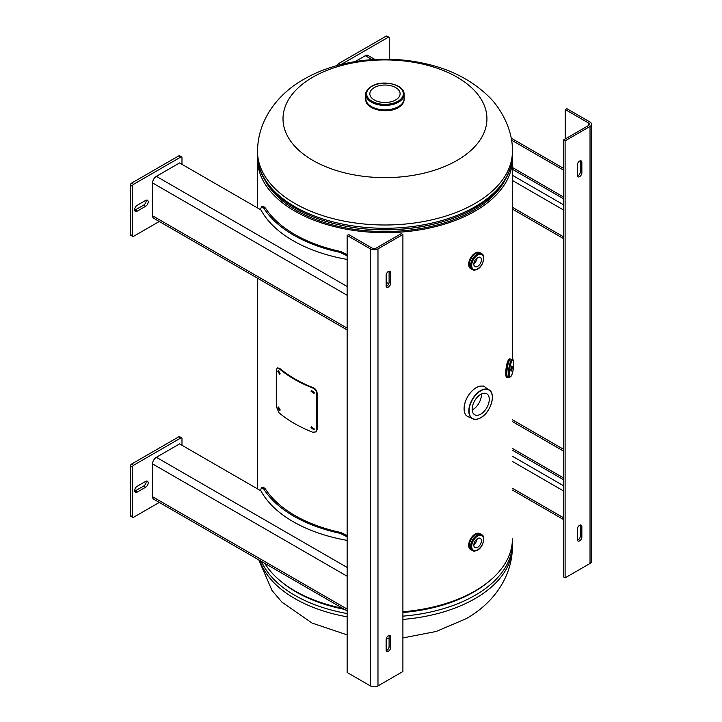 <?xml version="1.0" encoding="UTF-8"?>
<svg xmlns="http://www.w3.org/2000/svg" width="722" height="722" viewBox="0 0 722 722"><rect width="100%" height="100%" fill="white"/><g stroke="black" fill="none" stroke-linecap="round" stroke-linejoin="round"><path stroke-width="1.08" d="M264.378 179.11A125.475 72.444 0 0 0 296.246 210.319A125.475 72.444 0 0 0 505.562 179.11M257.583 156.918A127.442 73.581 0 0 0 257.528 159.093A127.442 73.581 0 0 0 294.856 211.122A127.442 73.581 0 0 0 433.742 227.069A127.442 73.581 0 0 0 512.412 159.093L512.412 359.457L512.412 159.093A127.442 73.581 0 0 0 512.358 156.918M264.766 563.331A127.442 73.581 0 0 0 294.856 590.921A127.442 73.581 0 0 0 342.643 608.294M402.903 611.742A127.442 73.581 0 0 0 512.412 538.901L512.412 538.892M312.879 160.401A101.955 58.861 180 0 1 312.879 77.155A101.955 58.861 180 0 1 457.062 77.155A101.955 58.861 180 0 1 457.062 160.401A101.955 58.861 180 0 1 312.879 160.401M395.674 99.943A15.135 8.736 0 0 0 400.105 93.77A15.135 8.736 0 0 0 390.764 85.692A15.135 8.736 0 0 0 374.267 87.588A15.135 8.736 0 0 0 369.835 93.77A15.135 8.736 0 0 0 379.176 101.838A15.135 8.736 0 0 0 395.674 99.943M404.085 98.679A19.115 11.038 180 0 1 398.49 106.612A19.115 11.038 180 0 1 377.552 108.977A19.115 11.038 180 0 1 365.855 98.679M472.179 409.952A12.103 6.994 120 0 0 472.829 409.609A12.103 6.994 120 0 0 481.366 394.041M480.717 394.392A12.103 6.994 -60 0 1 486.772 393.788A12.103 6.994 -60 0 1 488.623 403.49A12.103 6.994 -60 0 1 480.717 414.157A12.103 6.994 -60 0 1 474.661 414.762A12.103 6.994 -60 0 1 472.811 405.06A12.103 6.994 -60 0 1 480.717 394.392M477.621 547.33A5.352 3.087 120 0 0 481.114 542.61A5.352 3.087 120 0 0 480.292 538.323A5.352 3.087 120 0 0 477.621 538.585A5.352 3.087 120 0 0 474.119 543.305A5.352 3.087 120 0 0 474.941 547.592A5.352 3.087 120 0 0 477.621 547.33M473.867 544.587A5.352 3.087 120 0 0 477.143 538.892M477.621 266.382A5.352 3.087 120 0 0 481.114 261.662A5.352 3.087 120 0 0 480.292 257.375A5.352 3.087 120 0 0 477.621 257.637A5.352 3.087 120 0 0 474.119 262.357A5.352 3.087 120 0 0 474.941 266.644A5.352 3.087 120 0 0 477.621 266.382M473.867 263.629A5.352 3.087 120 0 0 477.143 257.944M511.528 370.684A2.581 0.541 98.8 0 0 512.16 367.859A2.581 0.541 98.8 0 0 511.925 366.027A2.581 0.541 98.8 0 0 511.528 366.469A2.581 0.541 98.8 0 0 510.896 369.285A2.581 0.541 98.8 0 0 511.131 371.126A2.581 0.541 98.8 0 0 511.528 370.684M260.38 209.588L261.653 206.411L263.963 208.405A129.058 74.51 0 0 0 293.71 235.192A129.058 74.51 0 0 0 340.107 252.366L340.667 251.491L347.138 254.541M261.653 206.411L263.214 206.131L265.479 208.08A127.442 73.581 0 0 0 294.856 234.533A127.442 73.581 0 0 0 340.667 251.491M340.107 252.366L347.138 255.823M278.611 370.567L279.974 374.023M280.1 373.364L278.25 370.548L277.853 371.46L279.694 374.267L280.1 373.364M278.611 406.982L279.974 410.439M280.1 409.78L278.25 406.973L277.853 407.876L279.694 410.692L280.1 409.78M311.615 390.223L311.444 390.882L314.142 393.192M314.305 392.542L311.353 390.376L311.002 391.243L313.962 393.4L314.305 392.542M311.615 426.639L311.444 427.298L314.142 429.608M314.305 428.967L311.353 426.792L311.002 427.659L313.962 429.825L314.305 428.967M278.927 368.482A128.209 74.023 0 0 0 312.707 388.021C315.135 389.176 316.471 390.981 316.714 393.445L316.714 429.861L315.893 431.918L312.707 432.243A128.209 74.023 180 0 1 278.927 412.704L276.3 406.486L276.3 370.061L277.221 367.913L279.558 368.229A127.442 73.581 0 0 0 313.131 387.66C315.55 388.806 316.877 390.611 317.12 393.066L317.12 429.491L316.083 431.729M277.221 367.913L279.558 368.229M402.903 234.479L401.351 233.585L376.424 247.971A3.186 1.841 0 0 1 371.92 247.971L348.69 234.56L347.138 235.453L370.368 248.864A5.379 3.105 0 0 0 377.976 248.864L377.976 685.9L402.903 671.514L402.903 234.479L377.976 248.864M386.225 650.63A3.186 1.841 120 0 0 389.095 646.47L389.095 636.064A3.186 1.841 120 0 0 389.014 635.405M386.225 286.435A3.186 1.841 120 0 0 389.095 282.275L389.095 271.869A3.186 1.841 120 0 0 389.014 271.21M386.144 639.566L386.144 649.971A3.186 1.841 120 0 0 386.802 651.424A3.186 1.841 120 0 0 389.257 650.576A3.186 1.841 120 0 0 390.647 647.363L390.647 636.966A3.186 1.841 120 0 0 389.988 635.504A3.186 1.841 120 0 0 387.533 636.353A3.186 1.841 120 0 0 386.144 639.566M386.144 275.371L386.144 285.777A3.186 1.841 120 0 0 386.802 287.23A3.186 1.841 120 0 0 389.257 286.381A3.186 1.841 120 0 0 390.647 283.168L390.647 272.763A3.186 1.841 120 0 0 389.988 271.31A3.186 1.841 120 0 0 387.533 272.158A3.186 1.841 120 0 0 386.144 275.371M377.976 685.9A5.379 3.105 180 0 1 370.368 685.9L347.138 672.489L347.138 235.453M347.138 259.676L346.515 259.315A129.861 74.971 180 0 1 293.15 240.724A129.861 74.971 180 0 1 260.94 209.912L179.588 162.937L156.358 176.349A5.379 3.105 -60 0 0 152.55 182.937L152.55 215.779L347.138 328.122M386.144 282.194L388.806 283.728M347.138 329.945L153.669 218.243A5.379 3.105 -60 0 1 152.55 215.779M347.138 540.625L346.515 540.273A129.861 74.971 180 0 1 293.15 521.672A129.861 74.971 180 0 1 260.94 490.861L179.588 443.895L156.358 457.306A5.379 3.105 -60 0 0 152.55 463.894L152.55 496.727L347.138 609.079M347.138 610.893L153.669 499.191A5.379 3.105 -60 0 1 152.55 496.727M146.124 200.193A3.583 2.067 -60 0 1 146.169 200.716A3.583 2.067 -60 0 1 143.633 205.102L135.185 209.985A3.583 2.067 -60 0 1 134.716 210.201M148.19 201.88A3.583 2.067 -60 0 1 145.654 206.266L137.207 211.149A3.583 2.067 -60 0 1 135.411 211.32A3.583 2.067 -60 0 1 134.861 208.45A3.583 2.067 -60 0 1 137.207 205.292L145.654 200.418A3.583 2.067 -60 0 1 147.441 200.238A3.583 2.067 -60 0 1 148.19 201.88M130.402 234.533L132.415 235.697A1.597 0.921 120 0 0 132.749 236.428L130.727 235.264A1.597 0.921 -60 0 1 130.402 234.533L130.402 185.103A1.597 0.921 -60 0 1 131.521 183.153L133.543 184.318L180.852 157.008L178.83 155.844A1.597 0.921 -60 0 1 179.634 155.762L181.646 156.927A1.597 0.921 120 0 0 180.852 157.008M131.521 183.153L178.83 155.844M132.415 235.697L132.415 186.267L130.402 185.103M159.282 221.483L133.543 236.347A1.597 0.921 120 0 1 132.749 236.428M181.646 156.927A1.597 0.921 120 0 1 181.98 157.658L181.98 164.318M133.543 184.318A1.597 0.921 120 0 0 132.415 186.267M146.124 481.15A3.583 2.067 -60 0 1 146.169 481.664A3.583 2.067 -60 0 1 143.633 486.059L135.185 490.933A3.583 2.067 -60 0 1 134.716 491.15M148.19 482.828A3.583 2.067 -60 0 1 145.654 487.224L137.207 492.097A3.583 2.067 -60 0 1 135.411 492.278A3.583 2.067 -60 0 1 134.861 489.408A3.583 2.067 -60 0 1 137.207 486.249L145.654 481.366A3.583 2.067 -60 0 1 147.441 481.186A3.583 2.067 -60 0 1 148.19 482.828M130.402 515.481L132.415 516.645A1.597 0.921 120 0 0 132.749 517.376L130.727 516.212A1.597 0.921 -60 0 1 130.402 515.481L130.402 466.06A1.597 0.921 -60 0 1 131.521 464.102L133.543 465.275L180.852 437.956L178.83 436.792A1.597 0.921 -60 0 1 179.634 436.711L181.646 437.875A1.597 0.921 120 0 0 180.852 437.956M131.521 464.102L178.83 436.792M132.415 516.645L132.415 467.224L130.402 466.06M159.282 502.44L133.543 517.295A1.597 0.921 120 0 1 132.749 517.376M181.646 437.875A1.597 0.921 120 0 1 181.98 438.606L181.98 445.275M133.543 465.275A1.597 0.921 120 0 0 132.415 467.224M565.109 577.862L590.027 563.476L590.027 126.44L565.109 140.826L565.109 577.862L563.557 576.968L563.557 139.933L565.109 140.826M577.438 176.042A3.186 1.841 120 0 0 580.308 171.881L580.308 161.475A3.186 1.841 120 0 0 580.226 160.816M577.438 540.236A3.186 1.841 120 0 0 580.308 536.076L580.308 525.67A3.186 1.841 120 0 0 580.226 525.011M588.475 125.547A3.186 1.841 0 0 0 589.414 124.247A3.186 1.841 0 0 0 588.475 122.948L588.475 125.547L563.557 139.933M581.86 172.775L581.86 162.369A3.186 1.841 120 0 0 581.201 160.916A3.186 1.841 120 0 0 578.746 161.764A3.186 1.841 120 0 0 577.356 164.968L577.356 175.374A3.186 1.841 120 0 0 578.015 176.836A3.186 1.841 120 0 0 580.47 175.978A3.186 1.841 120 0 0 581.86 172.775L580.308 171.881M581.86 536.969L581.86 526.564A3.186 1.841 120 0 0 581.201 525.111A3.186 1.841 120 0 0 578.746 525.959A3.186 1.841 120 0 0 577.356 529.172L577.356 539.578A3.186 1.841 120 0 0 578.015 541.031A3.186 1.841 120 0 0 580.47 540.182A3.186 1.841 120 0 0 581.86 536.969L580.308 536.076M590.027 126.44A5.379 3.105 0 0 0 591.598 124.247A5.379 3.105 0 0 0 590.027 122.045L566.797 108.634L565.245 109.527L565.245 138.958M591.598 124.247L591.598 561.283A5.379 3.105 180 0 1 590.027 563.476M588.475 122.948L565.245 109.527M563.557 477.955L512.412 448.425M563.557 479.742L512.412 450.212M512.412 490.048L563.557 519.578M512.412 488.262L563.557 517.782M563.557 197.007L512.412 167.477M355.098 61.605L365.305 55.72A5.379 3.105 -60 0 1 367.994 55.45L374.953 59.466M563.557 198.794L512.412 169.264M512.412 209.1L563.557 238.621M512.412 207.304L563.557 236.834M341.082 64.502L388.111 37.345A1.597 0.921 120 0 1 388.914 37.264A1.597 0.921 120 0 1 389.239 37.995L389.239 59.249M337.661 65.395A1.597 0.921 -60 0 1 338.789 63.491L386.099 36.181A1.597 0.921 -60 0 1 386.893 36.1L388.914 37.264M260.38 490.536L261.653 487.359L263.963 489.354A129.058 74.51 0 0 0 293.71 516.14A129.058 74.51 0 0 0 340.107 533.323L340.667 532.448L347.138 535.489M261.653 487.359L263.214 487.079L265.479 489.029A127.442 73.581 0 0 0 294.856 515.481A127.442 73.581 0 0 0 340.667 532.448M340.107 533.323L347.138 536.771M257.528 151.412C257.709 118.968 278.945 93.102 303.989 79.203C337.95 59.484 385.71 54.213 426.783 63.996C451.187 69.628 471.583 80.232 487.955 95.809C500.238 107.064 513.08 129.689 512.412 151.412A127.442 73.581 180 0 1 475.085 203.442A127.442 73.581 180 0 1 336.199 219.398A127.442 73.581 180 0 1 257.528 151.412L257.528 154.689A127.442 73.581 0 0 0 336.199 222.665A127.442 73.581 0 0 0 475.085 206.718A127.442 73.581 0 0 0 512.412 154.689C512.394 162.071 510.625 169.255 507.106 176.249C500.698 188.704 489.778 199.407 474.345 208.342C440.673 228.188 387.353 235.065 342.553 225.526C293.177 215.743 257.023 186.745 257.528 154.689M316.389 218.053A125.466 72.435 0 0 0 453.551 218.053M259.83 560.489A127.442 73.581 0 0 0 347.138 616.832M402.903 619.422A127.442 73.581 0 0 0 475.085 598.601A127.442 73.581 0 0 0 512.412 546.572L512.412 543.296A127.442 73.581 180 0 1 475.085 595.325A127.442 73.581 180 0 1 402.903 616.146M347.138 613.565A127.442 73.581 180 0 1 261.454 561.427M478.442 588.908A125.466 72.435 180 0 1 473.686 591.814A125.466 72.435 180 0 1 402.903 612.283M343.934 609.043A125.466 72.435 180 0 1 291.498 588.908M488 582.203A125.583 72.507 180 0 1 473.767 592.013A125.583 72.507 180 0 1 402.903 612.509M344.538 609.386A125.583 72.507 180 0 1 281.941 582.203M398.49 107.434A19.115 11.038 180 0 1 377.651 109.825A19.115 11.038 180 0 1 365.855 99.627C365.025 109.212 387.497 114.527 398.445 107.515C402.118 105.34 403.995 102.714 404.085 99.627A19.115 11.038 180 0 1 398.49 107.434M398.354 107.506A18.925 10.929 180 0 1 371.523 107.47M404.04 99.591A19.115 11.038 180 0 1 398.49 106.621A19.115 11.038 180 0 1 378.283 109.148A19.115 11.038 180 0 1 365.901 99.591M404.085 98.806A19.115 11.038 180 0 1 398.49 106.603A19.115 11.038 180 0 1 377.651 108.995A19.115 11.038 180 0 1 365.855 98.806L365.855 94.392A19.115 11.038 180 0 0 377.651 104.591A19.115 11.038 180 0 0 398.49 102.199A19.115 11.038 180 0 0 404.085 94.392L404.085 98.806M397.948 101.26A18.348 10.595 180 0 1 371.992 101.26A18.348 10.595 180 0 1 371.992 86.279A18.348 10.595 180 0 1 397.948 86.279A18.348 10.595 180 0 1 397.948 101.26M468.407 416.865A17.129 9.891 -60 0 1 467.63 416.495A17.129 9.891 -60 0 1 465.004 402.768A17.129 9.891 -60 0 1 476.195 387.678A17.129 9.891 -60 0 1 484.76 386.83L486.132 387.922A17.12 9.882 120 0 0 476.231 387.696A17.12 9.882 120 0 0 464.679 404.13A17.12 9.882 120 0 0 469.273 417.135L471.809 418.3A16.633 9.603 -60 0 1 469.841 404.843A16.633 9.603 -60 0 1 480.572 390.611A16.633 9.603 -60 0 1 488.406 389.546A16.633 9.603 -60 0 1 492.305 396.513M480.717 390.855A16.444 9.494 120 0 0 469.092 410.98A16.444 9.494 120 0 0 480.717 417.695A16.444 9.494 120 0 0 492.341 397.56A16.444 9.494 120 0 0 480.717 390.855M479.787 418.191A16.633 9.603 -60 0 1 471.809 418.3C474.228 419.906 477.188 419.735 480.681 417.785C491.023 412.442 496.637 392.47 488.406 389.546L486.132 387.922M483.108 385.873L484.76 386.83A17.129 9.891 -60 0 1 485.473 387.317M470.888 549.722A9.242 5.334 -60 0 1 470.6 549.577A9.242 5.334 -60 0 1 469.183 542.177A9.242 5.334 -60 0 1 475.22 534.027A9.242 5.334 -60 0 1 479.841 533.576A9.242 5.334 -60 0 1 480.112 533.748M468.686 545.272A9.052 5.225 -60 0 1 475.085 534.109M471.746 550.155A9.224 5.325 -60 0 1 469.625 542.989A9.224 5.325 -60 0 1 475.789 534.37A9.242 5.334 -60 0 1 480.401 533.892L475.121 534.018C468.704 539.641 467.197 544.83 470.6 549.577L471.791 550.173A9.242 5.334 -60 0 1 471.159 549.902A9.242 5.334 -60 0 1 469.742 542.493A9.242 5.334 -60 0 1 475.78 534.352A9.224 5.325 -60 0 1 480.915 534.28M471.448 549.974A9.178 5.298 -60 0 1 469.733 542.718A9.178 5.298 -60 0 1 475.789 534.415A9.16 5.289 -60 0 1 480.383 533.973L481.655 534.713A9.16 5.289 -60 0 0 477.08 535.164A9.16 5.289 -60 0 0 471.087 543.242A9.16 5.289 -60 0 0 472.495 550.579L471.213 549.848A9.16 5.289 -60 0 1 469.814 542.502A9.16 5.289 -60 0 1 475.798 534.424A9.178 5.298 -60 0 1 480.608 534.109M477.621 549.812A8.402 4.846 -60 0 1 471.683 546.392A8.402 4.846 -60 0 1 477.621 536.103A8.402 4.846 -60 0 1 483.559 539.533A8.402 4.846 -60 0 1 477.621 549.812M480.401 533.892A9.242 5.334 -60 0 1 480.951 534.307L480.401 533.892M470.888 268.774A9.242 5.334 -60 0 1 470.6 268.629A9.242 5.334 -60 0 1 469.183 261.22A9.242 5.334 -60 0 1 475.22 253.079A9.242 5.334 -60 0 1 479.841 252.619A9.242 5.334 -60 0 1 480.112 252.799M468.686 264.315A9.052 5.225 -60 0 1 475.085 253.16M471.746 269.198A9.224 5.325 -60 0 1 469.625 262.041A9.224 5.325 -60 0 1 475.789 253.422A9.242 5.334 -60 0 1 480.401 252.944L475.121 253.07C468.704 258.693 467.197 263.873 470.6 268.629L471.791 269.225A9.242 5.334 -60 0 1 471.159 268.945A9.242 5.334 -60 0 1 469.742 261.545A9.242 5.334 -60 0 1 475.78 253.404A9.224 5.325 -60 0 1 480.915 253.332M471.448 269.026A9.178 5.298 -60 0 1 469.733 261.77A9.178 5.298 -60 0 1 475.789 253.458A9.16 5.289 -60 0 1 480.383 253.025L481.655 253.765A9.16 5.289 -60 0 0 477.08 254.216A9.16 5.289 -60 0 0 471.087 262.285A9.16 5.289 -60 0 0 472.495 269.631L471.213 268.891A9.16 5.289 -60 0 1 469.814 261.554A9.16 5.289 -60 0 1 475.798 253.476A9.178 5.298 -60 0 1 480.608 253.16M477.621 268.864A8.402 4.846 -60 0 1 471.683 265.434A8.402 4.846 -60 0 1 477.621 255.155A8.402 4.846 -60 0 1 483.559 258.575A8.402 4.846 -60 0 1 477.621 268.864M480.401 252.944A9.242 5.334 -60 0 1 480.951 253.35L480.401 252.944M508.053 377.308A9.224 1.949 -81.2 0 1 506.916 371.279A9.224 1.949 -81.2 0 1 509.227 360.684A9.242 1.949 -81.2 0 0 506.943 370.765A9.242 1.949 -81.2 0 0 507.801 377.344L508.062 377.308A9.242 1.949 -81.2 0 1 507.801 377.344L506.844 377.2A9.242 1.949 -81.2 0 1 505.978 370.621A9.242 1.949 -81.2 0 1 508.252 360.522A9.242 1.949 -81.2 0 1 509.669 358.933L510.625 359.087A9.242 1.949 -81.2 0 1 510.86 359.195L510.625 359.087A9.242 1.949 -81.2 0 0 509.218 360.675A9.224 1.949 -81.2 0 1 510.851 359.195M506.384 376.803A9.052 1.913 -81.2 0 1 505.914 369.799A9.052 1.913 -81.2 0 1 508.071 360.648M507.927 377.29A9.178 1.94 -81.2 0 1 506.952 370.982A9.178 1.94 -81.2 0 1 509.227 360.72A9.16 1.94 -81.2 0 1 510.644 359.159L512.187 359.403A9.16 1.94 -81.2 0 0 510.788 360.973A9.16 1.94 -81.2 0 0 508.532 370.991A9.16 1.94 -81.2 0 0 509.389 377.516L507.837 377.272A9.16 1.94 -81.2 0 1 506.988 370.747A9.16 1.94 -81.2 0 1 509.236 360.738A9.178 1.94 -81.2 0 1 510.725 359.177M511.528 375.431A8.402 1.778 -81.2 0 1 509.353 373.256A8.402 1.778 -81.2 0 1 511.528 361.713A8.402 1.778 -81.2 0 1 513.703 363.888A8.402 1.778 -81.2 0 1 511.528 375.431M508.117 360.558A9.052 1.913 -81.2 0 1 509.109 359.177M263.963 208.405L265.479 208.08M389.095 636.064L390.647 636.966M389.095 646.47L390.647 647.363M389.095 271.869L390.647 272.763M389.095 282.275L390.647 283.168M370.368 685.9L370.368 248.864M347.138 286.499L156.358 176.349M347.138 295.28L152.55 182.937M347.138 567.456L156.358 457.306M347.138 576.237L152.55 463.894M145.654 206.266L143.633 205.102M137.207 211.149L135.185 209.985M145.654 487.224L143.633 486.059M137.207 492.097L135.185 490.933M580.308 161.475L581.86 162.369M580.308 525.67L581.86 526.564M563.557 451.133L512.412 421.603M512.412 461.43L563.557 490.96M563.557 485.762L512.412 456.232M563.557 170.175L511.519 140.14M372.101 59.646L365.305 55.72M512.412 180.482L563.557 210.012M563.557 204.804L512.412 175.284M338.789 63.491L340.694 64.601M388.111 37.345L386.099 36.181M263.963 489.354L265.479 489.029M257.528 159.093L257.528 207.936M257.528 278.205L257.528 488.893M512.412 151.412L512.412 154.689M512.412 546.572C512.241 579.026 490.996 604.883 465.952 618.781L436.187 631.47L402.903 637.932M389.095 638.744L386.234 638.78M347.138 634.891L312.103 623.086L281.986 602.184L272.013 590.515L258.765 559.875M512.358 541.067L512.412 543.296M365.855 98.932L365.855 99.627M404.085 94.392C404.744 84.393 382.534 79.321 371.613 86.234C367.164 89.564 365.242 92.281 365.855 94.392M404.085 98.932L404.085 99.627M465.979 415.538L469.273 417.135M472.495 550.579C473.415 551.382 475.076 551.238 477.459 550.164C483.668 547.195 485.536 535.562 481.655 534.713M472.495 269.631C473.415 270.425 475.076 270.29 477.459 269.216C483.668 266.238 485.536 254.604 481.655 253.765M506.844 377.2C504.976 378.021 505.671 365.151 508.08 360.594L509.669 358.933M509.389 377.516L511.483 375.639C513.883 370.801 514.606 358.247 512.187 359.403M563.557 449.31L512.412 419.78M563.557 168.361L511.176 138.119"/></g></svg>
